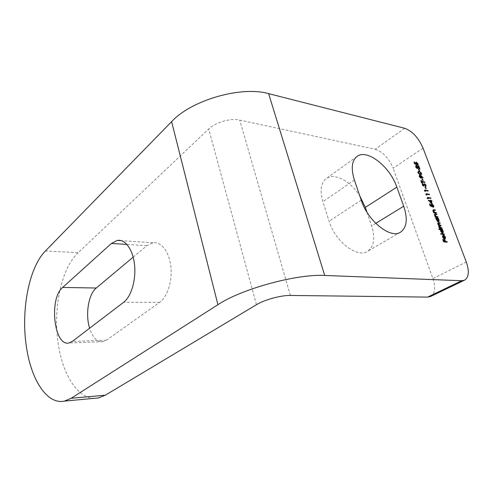 <?xml version="1.0" encoding="UTF-8"?>
<svg xmlns="http://www.w3.org/2000/svg" width="493" height="493" viewBox="0 0 493 493"><rect width="100%" height="100%" fill="white"/><g stroke="black" fill="none" stroke-linecap="round" stroke-linejoin="round"><path stroke-width="0.37" stroke-dasharray="2.46 1.85" d="M404.691 128.291L375.198 149.262L239.703 120.082C230.644 117.926 215.503 122.282 208.724 128.981L78.171 252.681L45.405 250.999M133.172 257.143L146.889 245.668L152.966 242.747C161.094 241.391 169.13 251.522 170.812 266.202C172.562 280.85 167.491 296.934 159.664 302.369L106.506 340.17L103.031 341.698C97.189 342.204 92.721 337.711 89.621 328.221M94.336 398.332C77.839 398.202 63.498 375.512 58.704 346.758C52.357 311.527 60.59 269.036 78.171 252.681M367.02 212.335L371.617 225.862C375.432 238.156 374.082 246.642 367.568 251.325C357.326 258.424 335.018 241.404 329.108 221.234L322.878 201.717C319.704 190.655 320.814 182.94 326.218 178.577C334.322 172.377 350.603 181.141 359.785 195.937M375.198 149.262C382.888 151.819 388.86 158.136 393.124 168.212L423.062 148.165M466.279 261.962L432.934 278.65L393.124 168.212M432.934 278.65C435.855 287.641 435.066 293.581 430.562 296.484M446.547 242.001L446.689 242.371L447.256 242.069M446.689 242.371L443.46 242.063L444.033 241.755M443.46 242.063L442.548 239.604L443.115 239.296M442.548 239.604L443.182 239.475M442.88 239.641L443.626 241.644L443.928 241.478M443.626 241.644L444.002 241.681M444.618 241.736L443.873 239.74L444.446 239.432M443.873 239.74L444.507 239.604M444.205 239.771L444.883 241.595M444.52 238.674L444.618 237.472L445.185 237.164M444.618 237.472L443.62 236.073L444.187 235.765M443.62 236.073L444.175 235.383M443.608 235.691L444.883 237.447L445.222 237.262M444.883 237.447L445.087 238.365M444.366 239.167L443.417 238.661L443.99 238.353M443.417 238.661L442.443 237.182L443.01 236.874M442.443 237.182L442.357 235.759L442.924 235.444L442.357 235.759M443.133 235.728L444.378 238.655M442.813 235.9L442.726 237.188L443.946 238.643L442.905 235.864M443.299 238.156L443.632 237.977M442.726 237.188L443.065 237.004M443.688 234.341L443.829 234.73L444.396 234.421M443.829 234.73L440.52 234.372L441.087 234.064M440.52 234.372L440.354 233.922L440.921 233.614M440.354 233.922L441.062 234.002M442.751 232.949L442.147 233.257L440.218 231.211L440.169 229.787L438.752 229.627L439.318 229.313M438.752 229.627L438.585 229.183L439.152 228.863M438.585 229.183L439.3 229.263M441.981 229.781L442.628 229.695M442.067 230.009L441.66 229.96L441.974 229.787M441.66 229.96L442.659 231.494L442.991 231.316M442.659 231.494L442.856 232.425M442.147 233.257L442.714 232.949M440.218 231.211L440.779 230.897M440.169 229.787L440.73 229.479M442.246 232.764L442.363 231.445L440.594 229.923L440.508 231.235L442.227 232.776M440.896 229.874L441.457 229.559M440.508 231.235L440.841 231.044M442.363 231.445L442.93 231.137M441.371 228.148L441.518 228.542L442.079 228.228M441.518 228.542L439.164 228.271L439.725 227.957M439.164 228.271L438.998 227.821L439.559 227.507M438.998 227.821L439.645 227.735M439.405 227.871L438.887 227.328L439.448 227.014M438.887 227.328L438.487 226.564L439.047 226.25M438.487 226.564L438.597 225.492L439.14 225.19M438.628 225.48L437.562 224.081L438.123 223.76M437.562 224.081L437.642 223.039L438.018 222.978M439.516 223.193L439.67 223.594L440.231 223.28M439.67 223.594L437.907 223.452L437.883 224.192L438.222 224.001M437.883 224.192L438.961 225.393M440.44 225.665L440.594 226.065L441.155 225.751M440.594 226.065L438.844 225.942L438.807 226.675L439.146 226.484M438.807 226.675L439.657 227.766M438.604 221.807L437.987 222.121L436.065 220.069L436.003 218.67L435.565 218.615L436.12 218.294M435.565 218.615L435.399 218.171L435.96 217.851M435.399 218.171L436.114 218.27M437.92 218.923L438.48 218.602M437.513 218.867L438.511 220.396L438.838 220.211M438.511 220.396L438.702 221.289M437.987 222.121L438.548 221.801M436.065 220.069L436.625 219.749M436.003 218.67L436.558 218.356M438.215 220.34L436.441 218.818L436.354 220.1L437.827 221.677L438.215 220.34L438.776 220.026M436.749 218.769L437.309 218.454M436.354 220.1L436.687 219.909M437.223 217.062L437.383 217.475L437.938 217.154M437.383 217.475L435.023 217.16L435.578 216.84M435.023 217.16L434.857 216.723L435.418 216.402M434.857 216.723L435.51 216.649L434.629 215.466L434.962 215.268M435.282 216.778L434.308 215.349L434.863 215.028M434.308 215.349L434.382 214.209L434.752 214.147M436.213 214.356L436.373 214.775L436.927 214.455M436.373 214.775L434.746 214.603L434.629 215.466M435.676 212.914L435.83 213.333L436.385 213.013M435.83 213.333L433.476 213.007L434.031 212.686M433.476 213.007L433.31 212.569L433.865 212.243M433.31 212.569L433.957 212.495M433.735 212.625L432.762 211.201L433.316 210.875M432.762 211.201L432.829 210.073L433.205 210.012M434.666 210.221L434.826 210.64L435.381 210.32M434.826 210.64L433.199 210.462L433.082 211.318L433.415 211.121M433.082 211.318L433.963 212.501M431.486 206.136L431.886 206.85L430.081 206.111L430.629 205.784M430.081 206.111L429.335 204.114L429.89 203.788M429.335 204.114L429.964 203.991M429.668 204.164L430.284 205.821L430.58 205.649M430.284 205.821L431.412 206.105M431.233 206.21L430.962 205.624L431.511 205.298M430.962 205.624L431.048 204.312L431.4 204.25M431.874 204.41L433.211 206.117L433.495 205.951M433.211 206.117L433.353 206.672M433.353 206.986L432.86 207.467L433.409 207.14M432.86 207.467L432.694 207.029L433.248 206.703M432.694 207.029L432.872 206.043L433.427 205.717M432.872 206.043L431.597 204.694L432.145 204.367M431.363 204.718L431.32 205.754L431.628 205.575M431.32 205.754L431.461 206.08M431.886 206.85L432.435 206.524M431.258 201.187L431.455 201.625L430.716 201.514L431.572 203.806L432.121 203.48M431.572 203.806L428.01 200.768L428.559 200.435M428.01 200.768L428.528 200.349M427.979 200.676L429.033 200.842M429.52 200.916L430.223 201.027L430.013 200.466L430.562 200.14M430.013 200.466L430.635 200.343M430.346 200.522L430.475 200.873M430.549 201.07L430.931 201.138L430.383 201.458L428.978 201.243L430.919 202.9L430.383 201.458M431.455 201.625L432.004 201.298M430.919 202.9L431.227 202.722M428.978 201.243L429.286 201.058M428.004 197.939L430.21 198.291L430.371 198.722L427.468 198.26L427.745 199.006L428.294 198.673M427.745 199.006L427.308 198.667L427.856 198.334M427.308 198.667L426.975 197.773L427.523 197.44M426.975 197.773L427.69 197.884M430.371 198.722L430.919 198.396M426.611 194.23L428.83 194.593L428.99 195.025L426.088 194.55L426.365 195.29L426.907 194.957M426.365 195.29L425.927 194.951L426.47 194.618M425.927 194.951L425.595 194.063L426.137 193.731M425.595 194.063L426.309 194.18M428.99 195.025L429.532 194.692M425.225 190.532L427.456 190.914L427.616 191.346L424.713 190.853L424.984 191.592L425.533 191.253M424.984 191.592L424.547 191.253L425.089 190.914M424.547 191.253L424.22 190.366L424.763 190.027M424.22 190.366L424.929 190.483M427.616 191.346L428.158 191.013M425.712 188.955L424.701 187.063L425.712 188.955L426.254 188.622M425.385 188.899L425.927 188.56M424.701 187.063L425.237 186.724M424.565 184.246L425.533 185.571L425.81 185.399M425.533 185.571L425.662 186.058M425.669 186.231L425.367 186.896L425.909 186.557M425.367 186.896L425.052 186.465L425.595 186.126M425.052 186.465L425.2 185.516L425.742 185.177M425.2 185.516L424.307 184.487L424.849 184.148M424.054 184.598L423.851 185.46M423.314 186.249L422.119 184.937L422.661 184.598M422.119 184.937L422.199 183.766L422.735 183.427M422.199 183.766L422.55 184.179M422.538 184.185L422.47 185.041L422.772 184.857M422.47 185.041L423.142 185.818M423.419 185.645L423.986 185.239M423.444 185.578L424.066 184.659M423.53 184.992L424.208 184.025M421.99 181.905L424.239 182.318L424.399 182.743L421.78 182.034M421.497 182.213L421.885 183.254L422.421 182.915M421.885 183.254L421.546 183.193L422.088 182.854M421.546 183.193L420.615 180.691L421.158 180.352M420.615 180.691L421.238 180.574M420.954 180.752L421.336 181.788L421.626 181.609M421.336 181.788L421.718 181.855M424.399 182.743L424.935 182.404M422.667 180.783L421.657 178.904L422.667 180.783L423.204 180.444M422.335 180.721L422.871 180.383M421.657 178.904L422.193 178.565M419.863 175.49L422.624 177.788L422.932 177.591M422.624 177.788L423.123 177.757M422.587 178.096L420.788 176.537L421.084 176.352M420.788 176.537L421.269 176.87M420.997 177.042L421.127 177.523M421.114 177.967L420.578 178.306L421.114 177.967M420.578 178.306L419.025 176.617L419.561 176.272M419.025 176.617L419.444 175.335M419.426 175.773L419.364 176.697L420.683 177.782M420.732 177.671L420.64 176.901L419.611 175.761L420.147 175.416M420.64 176.901L421.17 176.556M418.933 171.712L421.336 173.456M421.065 173.628L421.188 174.066M421.145 174.584L419.956 174.873L420.492 174.528M419.956 174.873L417.663 172.969L418.2 172.624M417.663 172.969L418.132 171.626M420.628 174.423L420.732 173.548L419.802 172.433L418.107 172.149M418.076 172.168L417.99 173.018L420.356 174.497M418.921 172.094L419.457 171.755M419.802 172.433L420.338 172.088M420.732 173.548L421.269 173.203M419.149 171.361L418.144 169.493L419.149 171.361L419.679 171.016M418.816 171.293L419.346 170.954M418.144 169.493L418.674 169.148M415.845 166.277L415.802 167.127L416.092 166.936M415.802 167.127L417.164 168.23M416.955 168.366L417.109 168.785L417.645 168.44M417.109 168.785L415.457 167.041L415.987 166.696M415.457 167.041L415.864 165.814M416.289 165.987L418.711 168.347L419.044 168.131M418.711 168.347L417.898 166.172L418.428 165.827M417.898 166.172L418.514 166.055M418.23 166.24L419.414 169.413L419.95 169.068M419.414 169.413L417.405 167.33L417.935 166.985M417.405 167.33L416.08 166.246L416.61 165.901M414.459 164.144L413.744 162.228L414.668 163.886L415.827 164.175L416.258 164.958L414.459 164.144L414.989 163.793M413.744 162.228L414.274 161.883M415.617 164.311L415.346 163.75L415.876 163.405M415.346 163.75L415.759 162.487M416.209 162.635L417.602 164.36L417.873 164.187M417.602 164.36L417.725 164.804M417.731 165.18L417.226 165.593L417.756 165.247M417.226 165.593L417.072 165.18L417.602 164.828M417.072 165.18L417.793 163.922M417.263 164.268L416.006 162.918L416.536 162.573M415.716 162.955L415.71 163.892L416.006 163.701M416.258 164.958L416.788 164.607M256.428 304.723L208.724 128.981M290.377 295.455L239.703 120.082M354.387 180L322.878 201.717M361.221 200.183L329.108 221.234M375.728 223.347L371.617 225.862M106.506 340.17L72.366 341.378M146.889 245.668L126.941 244.423M159.664 302.369L123.663 302.264M438.394 223.44L438.955 223.119M439.392 225.923L439.959 225.609M435.264 214.621L435.818 214.301M433.717 210.486L434.271 210.16M417.411 167.004L417.744 166.788M356.994 156.46L326.218 178.577M400.538 232.166L367.568 251.325M103.031 341.698L69.026 342.949M152.966 242.747L121.401 240.67M445.302 238.797L444.729 239.105M443.152 235.21L442.585 235.518M443.09 232.887L442.523 233.201M439.158 225.178L438.597 225.492M438.203 222.719L437.642 223.039M438.943 221.739L438.382 222.06M434.937 213.888L434.382 214.209M433.384 209.747L432.829 210.073M431.597 203.985L431.048 204.312M433.661 207.072L433.107 207.399M433.255 206.727L432.829 206.986M424.128 185.867L423.586 186.206M424.405 183.772L423.869 184.105M421.466 177.924L420.93 178.263M419.635 175.052L419.105 175.391M421.472 174.485L420.936 174.824M418.341 171.391L417.805 171.737M416.061 165.519L415.531 165.864M415.944 162.203L415.414 162.554M418.052 165.173L417.522 165.525M417.614 164.878L417.232 165.124"/><path stroke-width="0.74" d="M416.332 166.782L417.645 168.44L415.987 166.696L416.061 165.519L416.431 165.475L419.241 168.002L418.428 165.827L418.76 165.894L419.95 169.068L416.61 165.901L416.092 166.936M421.601 173.283L421.472 174.485L420.492 174.528L418.2 172.624L418.341 171.391L419.303 171.33L421.601 173.283L421.336 173.456M423.204 180.444L422.193 178.565L423.204 180.444M426.075 185.239L425.909 186.557L425.742 185.177L424.676 184.172L423.857 185.91L422.661 184.598L422.735 183.427L423.684 185.479L424.695 183.723L426.075 185.239L425.81 185.399M425.533 191.253L424.763 190.027L427.998 190.581L428.158 191.013L425.256 190.514L425.533 191.253M428.294 198.673L427.523 197.44L430.759 197.958L430.919 198.396L428.016 197.927L428.294 198.673M430.629 205.784L429.89 203.788L430.839 205.495L431.788 205.883L431.597 203.985L431.997 203.929L433.766 205.797L433.661 207.072L433.248 206.703L433.427 205.717L432.145 204.367L431.874 205.427L432.435 206.524L430.629 205.784M437.938 217.154L435.578 216.84L435.418 216.402L435.843 216.458L434.863 215.028L434.937 213.888L436.761 214.017L436.927 214.455L435.208 214.319L435.183 215.145L436.262 216.452L437.772 216.717L437.938 217.154M442.079 228.228L439.725 227.957L439.559 227.507L439.972 227.556L439.047 226.25L439.189 225.159L438.123 223.76L438.203 222.719L440.064 222.836L440.231 223.28L438.468 223.138L438.443 223.877L441.155 225.751L439.405 225.621L439.368 226.361L442.079 228.228M444.396 234.421L441.087 234.064L440.921 233.614L444.23 233.972L444.396 234.421M447.256 242.069L444.033 241.755L443.115 239.296L444.199 241.336L445.191 241.434L444.446 239.432L444.772 239.462L445.524 241.465L447.089 241.619L447.256 242.069M361.221 200.183L354.387 180C350.874 168.581 351.737 160.73 356.994 156.46C367.02 148.467 390.031 166.689 396.853 187.137L403.705 206.222C407.914 218.904 406.854 227.556 400.538 232.166C390.585 239.16 367.766 221.043 361.221 200.183M464.572 280.16L430.562 296.484L427.647 297.094L461.713 280.714L464.572 280.16C468.917 277.3 469.484 271.236 466.279 261.962L423.062 148.165C418.508 137.781 412.382 131.156 404.691 128.291L268.623 93.639C241.151 85.683 191.185 100.227 171.613 121.642L45.405 250.999C28.563 267.958 20.651 311.712 26.616 348.046C31.447 380.214 47.199 404.907 64.454 401.099L71.146 398.289L105.354 395.189L98.384 397.956L94.336 398.332M461.713 280.714L324.708 275.464C296.749 273.763 241.323 289.015 217.918 304.705L71.146 398.289M445.185 237.164L444.175 235.383L445.45 237.139L445.302 238.797L443.99 238.353L443.01 236.874L442.924 235.444L443.595 235.136L444.822 238.415L445.185 237.164M439.318 229.313L439.152 228.863L442.461 229.251L442.628 229.695L442.221 229.646L443.225 231.186L443.09 232.887L440.779 230.897L440.73 229.479L439.318 229.313M436.12 218.294L435.96 217.851L438.314 218.165L438.48 218.602L438.074 218.553L439.072 220.081L438.943 221.739L436.625 219.749L436.558 218.356L436.12 218.294M436.385 213.013L434.031 212.686L433.865 212.243L434.29 212.304L433.316 210.875L433.384 209.747L435.214 209.882L435.381 210.32L433.661 210.178L433.637 210.992L434.715 212.298L436.225 212.575L436.385 213.013M432.121 203.48L428.528 200.349L430.771 200.7L430.562 200.14L431.843 200.867L432.004 201.298L431.264 201.181L432.121 203.48M426.907 194.957L426.137 193.731L429.372 194.267L429.532 194.692L426.636 194.217L426.907 194.957M426.254 188.622L425.237 186.724L426.254 188.622M422.033 181.88L422.421 182.915L422.088 182.854L421.158 180.352L421.879 181.449L424.775 181.979L424.935 182.404L421.78 182.034M421.164 175.724L423.123 177.757L421.324 176.198L421.466 177.924L421.114 177.967L419.561 176.272L419.635 175.052L421.164 175.724L420.837 175.933M419.679 171.016L418.674 169.148L419.679 171.016M414.989 163.793L414.274 161.883L415.198 163.534L416.147 163.966L415.944 162.203L416.388 162.16L418.132 164.015L418.052 165.173L417.602 164.828L417.793 163.922L416.536 162.573L416.24 163.547L416.788 164.607L414.989 163.793M427.647 297.094L290.377 295.455C281.096 295.208 264.458 299.756 256.428 304.723L105.354 395.189M72.366 341.378L123.663 302.264C131.243 296.62 136.197 279.895 134.527 264.679C132.925 249.427 125.16 238.945 117.303 240.399L111.424 243.45L62.654 287.444C48.758 298.468 53.977 346.875 69.026 342.949L72.366 341.378M89.621 328.221C85.215 314.368 88.469 294.173 96.271 288.017L133.172 257.143M359.785 195.937L365.338 207.374L367.02 212.335M444.002 241.681L445.191 241.434M444.883 241.595L445.524 241.465M444.951 241.773L447.089 241.619M444.458 238.698L445.087 238.365L444.976 238.858M442.93 235.438L443.595 235.136M444.378 238.655L444.822 238.415M443.306 235.648L442.813 235.9L443.38 235.592L443.293 236.88L444.513 238.335L443.38 235.592M444.181 238.52L444.513 238.335M441.062 234.002L443.663 234.286L444.23 233.972M439.3 229.263L442.461 229.251M442.856 232.425L442.751 232.949M442.227 232.776L442.813 232.456L442.93 231.137L441.155 229.609L441.069 230.921L442.813 232.456M442.141 232.721L442.548 232.499M439.645 227.735L439.972 227.556M438.018 222.978L440.064 222.836M438.961 225.393L440.988 225.307M439.657 227.766L441.352 228.099L441.913 227.784M436.114 218.27L438.314 218.165M437.759 218.485L438.074 218.553M438.702 221.289L438.604 221.807M438.086 221.64L438.665 221.314L438.776 220.026L436.995 218.498L436.915 219.779L438.665 221.314M436.441 218.818L436.995 218.498M437.994 221.579L438.388 221.357M436.262 216.452L435.707 216.772L435.843 216.458M434.752 214.147L436.761 214.017M434.746 214.603L435.146 214.375M435.707 216.772L437.772 216.717M433.957 212.495L434.29 212.304M433.205 210.012L435.214 209.882M433.963 212.501L434.715 212.298M434.16 212.619L435.67 212.896L436.225 212.575M431.412 206.105L431.788 205.883M431.4 204.25L431.997 203.929M431.449 204.256L431.874 204.41M433.353 206.672L433.353 206.986M429.033 200.842L431.467 202.574L431.005 201.335M430.229 201.021L430.771 200.7M430.475 200.873L431.098 200.75M431.301 201.187L431.843 200.867M429.286 201.058L430.931 201.132M430.223 198.285L430.759 197.958M428.848 194.581L429.372 194.267M427.48 190.896L427.998 190.581M424.079 184.585L424.596 184.265M423.444 185.713L423.851 185.454L423.77 185.892M422.55 184.179L423.08 183.852M424.208 184.025L424.695 183.723M424.196 184.068L424.565 184.246M424.288 182.287L424.775 181.979M421.127 177.523L421.114 177.967M419.444 175.335L420.011 174.997M419.475 175.342L419.863 175.49M420.942 177.542L421.17 176.556L419.931 175.446L419.9 176.358L420.942 177.542L420.621 177.739M421.188 174.066L421.145 174.584M418.132 171.626L419.303 171.33M418.286 172.827L420.332 174.109L421.164 174.084L421.269 173.203L419.457 171.755L418.076 172.168M420.356 174.497L421.164 174.084M418.637 171.804L418.526 172.673M417.164 168.23L417.485 168.021M415.864 165.814L416.431 165.475M415.901 165.821L416.289 165.987M416.08 166.246L416.375 165.931M415.827 164.175L416.147 163.966M415.759 162.487L416.388 162.16M415.864 162.505L416.209 162.635M417.725 164.804L417.731 165.18M416.006 162.918L416.246 162.604M324.708 275.464L268.623 93.639M217.918 304.705L171.613 121.642M396.853 187.137L365.338 207.374M403.705 206.222L375.728 223.347M96.271 288.017L62.654 287.444M126.941 244.423L111.424 243.45M438.228 222.996L438.788 222.676M439.51 225.511L440.07 225.196M440.36 227.982L440.927 227.667M435.005 214.172L435.559 213.851M436.367 216.92L436.921 216.6M433.464 210.036L434.013 209.71M434.82 212.779L435.374 212.452M423.962 185.3L424.399 185.029M419.919 174.374L420.332 174.109M98.384 397.956L64.454 401.099M121.401 240.67L117.303 240.399M441.155 229.609L440.6 229.917M438.468 223.138L438.018 223.397M439.405 225.621L438.949 225.88M435.208 214.319L434.746 214.591M431.893 204.398L431.357 204.712M424.676 184.172L424.14 184.511M421.151 177.511L420.702 177.794M419.931 175.446L419.426 175.767"/></g></svg>
